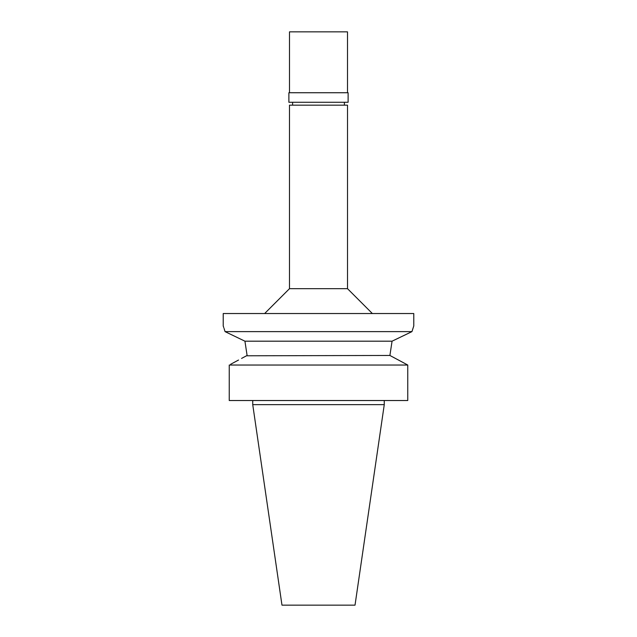 <?xml version="1.0" encoding="UTF-8"?>
<svg xmlns="http://www.w3.org/2000/svg" width="637" height="637" viewBox="0 0 637 637"><rect width="100%" height="100%" fill="white"/><g stroke="black" fill="none" stroke-linecap="round" stroke-linejoin="round"><path stroke-width="0.96" d="M384.262 404.662L252.738 404.662L281.976 605.15L355.024 605.15L384.262 404.662L384.262 400.522M407.76 365.033L229.24 365.033L229.24 400.522L407.76 400.522L407.76 365.033L389.9 355.462L392.066 341.185L389.9 355.462L246.495 355.788M238.541 360.032L230.642 364.276M241.566 358.424L247.1 355.462L244.934 341.185L225.052 331.622C222.639 324.082 222.639 324.082 225.052 331.622L411.948 331.622L413.779 325.953L411.948 331.622L392.066 341.185L244.934 341.185L247.1 355.462M398.459 360.032L406.358 364.276M229.24 400.522L229.24 365.033M413.779 325.953L413.779 313.531L223.221 313.531L223.221 325.953L223.778 327.593M224.049 328.405L224.98 331.399M392.177 341.129L398.651 338.032M403.086 335.906L409.806 332.657M264.642 313.531L289.493 288.672L347.507 288.672L372.358 313.531M347.507 288.672L347.507 105.169L289.493 105.169L289.493 288.672M288.88 102.27L348.12 102.27L348.12 92.739L288.88 92.739L288.88 102.27M347.499 92.739L347.499 31.85L289.501 31.85L289.501 92.739M252.738 404.662L252.738 400.522M292.606 105.169L292.606 102.27M344.394 105.169L344.394 102.27"/></g></svg>
